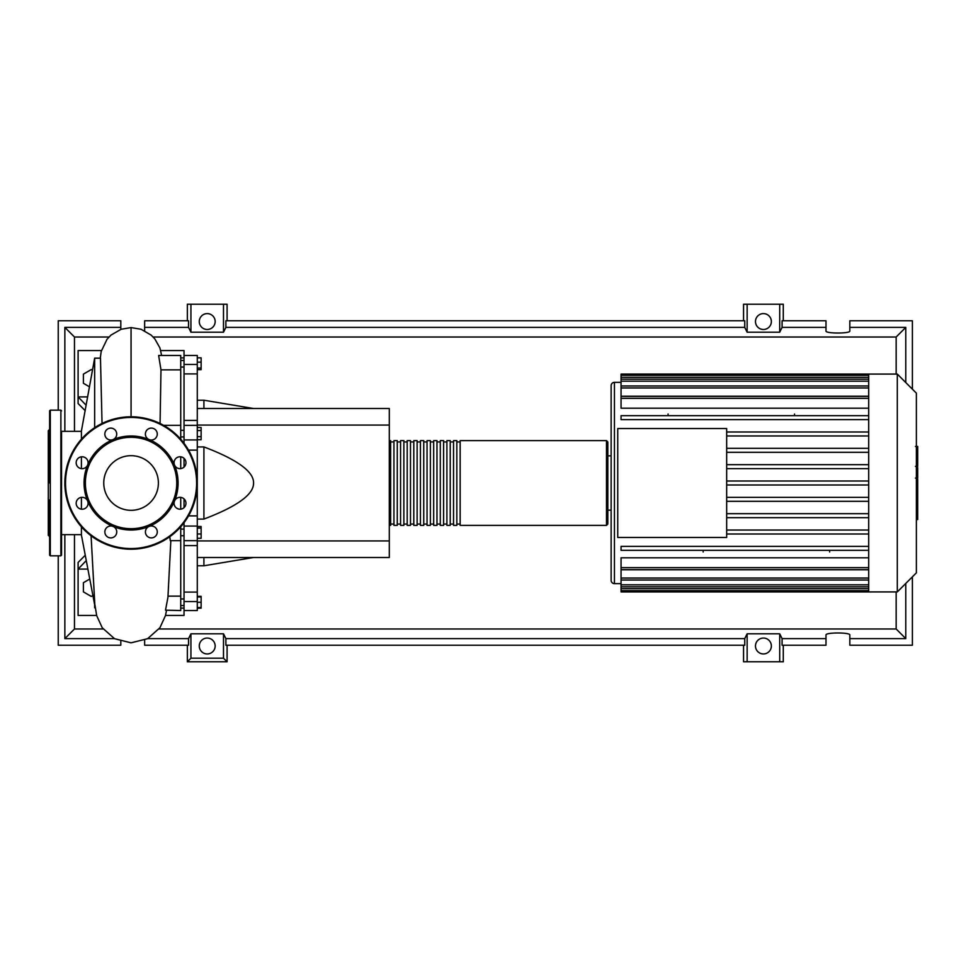 <?xml version="1.0" encoding="UTF-8"?>
<svg xmlns="http://www.w3.org/2000/svg" width="966" height="966" viewBox="0 0 966 966"><rect width="100%" height="100%" fill="white"/><g stroke="black" fill="none" stroke-linecap="round" stroke-linejoin="round"><path stroke-width="1.45" d="M180.727 357.891L184.035 357.891M180.727 608.109L184.035 608.109M180.727 535.707L184.035 535.707M180.727 529.09L184.035 529.09M197.281 408.509L389.31 408.509L389.31 425.064L197.281 425.064M389.31 425.064L389.31 557.491L197.281 557.491M389.31 540.936L197.281 540.936M197.281 519.08L203.911 519.08C237.274 506.413 253.816 494.387 253.563 483C253.816 471.613 237.274 459.587 203.911 446.92L197.281 446.92M203.911 557.491L203.911 565.774L197.281 565.774M203.911 446.92L203.911 519.08M197.281 400.226L203.911 400.226L203.911 408.509M197.281 357.831L201.121 357.831L201.121 369.652L197.281 369.652M197.281 368.07L201.121 368.07M197.281 362.153L201.121 362.153M197.281 430.546L201.121 430.546L201.121 427.479L197.281 427.479M197.281 439.723L201.121 439.723L201.121 430.546M197.281 436.656L201.121 436.656M197.281 533.981L201.121 533.981L201.121 526.494L197.281 526.494M197.281 528.076L201.121 528.076M197.281 538.303L201.121 538.303L201.121 533.981M197.281 607.554L201.121 607.554L201.121 596.348L197.281 596.348M197.281 602.265L201.121 602.265M197.281 596.964L201.121 596.964M197.281 608.169L201.121 608.169L201.121 607.554M197.281 420.403L184.035 420.403L184.035 425.354L197.281 425.33L197.281 355.464L184.035 355.464L184.035 373.914L197.281 373.914M184.035 420.403L184.035 373.914M184.035 522.727L184.035 526.072L197.281 526.072L197.281 425.354M184.035 507.657L184.035 498.879M184.035 467.121L184.035 458.343M197.281 439.928L184.035 439.928L184.035 443.273M197.281 592.086L184.035 592.086L184.035 601.552L197.281 601.552L197.281 526.072M184.035 592.086L184.035 545.597L197.281 545.597M184.035 526.072L184.035 545.597M165.5 615.427L184.035 615.427L184.035 601.552M184.035 439.928L184.035 425.33M184.035 610.536L197.281 610.536L197.281 601.552M389.31 524.055L390.626 525.383L390.626 440.617L389.31 441.945M606.491 440.617L460.154 440.617L460.154 525.383L606.491 525.383L607.819 524.055L607.819 441.945L606.491 440.617L606.491 525.383M456.846 483L456.846 440.617L453.537 440.617L453.537 525.383L456.846 525.383L456.846 483M450.228 483L450.228 440.617L446.908 440.617L446.908 525.383L450.228 525.383L450.228 483M443.599 483L443.599 440.617L440.291 440.617L440.291 525.383L443.599 525.383L443.599 483M436.982 483L436.982 440.617L433.674 440.617L433.674 525.383L436.982 525.383L436.982 483M430.365 483L430.365 440.617L427.044 440.617L427.044 525.383L430.365 525.383L430.365 483M423.736 483L423.736 440.617L420.427 440.617L420.427 525.383L423.736 525.383L423.736 483M417.119 483L417.119 440.617L413.81 440.617L413.81 525.383L417.119 525.383L417.119 483M410.49 483L410.49 440.617L407.181 440.617L407.181 525.383L410.49 525.383L410.49 483M403.873 483L403.873 440.617L400.564 440.617L400.564 525.383L403.873 525.383L403.873 483M397.255 483L397.255 440.617L393.947 440.617L393.947 525.383L397.255 525.383L397.255 483M916.372 393.15L916.372 572.85L897.305 591.929L897.305 374.071L916.372 393.15M897.305 374.071L868.7 374.071L868.7 591.929L621.053 591.929L621.053 569.771L868.7 569.771M614.436 583.645L614.436 382.355A3.309 3.309 0 0 0 611.128 385.663L611.128 510.145L607.819 510.145L607.819 455.855L611.128 455.855L611.128 580.337A3.309 3.309 0 0 0 614.436 583.645L621.053 583.645M868.7 408.195L621.053 408.195L621.053 396.374L868.7 396.374M868.7 396.229L621.053 396.229L621.053 375.327L868.7 375.327M617.745 537.458L617.745 428.542L726.673 428.542L726.673 537.458L617.745 537.458M868.7 448.333L726.673 448.333M868.7 452.305L726.673 452.305M868.7 464.67L726.673 464.67M868.7 468.643L726.673 468.643M868.7 481.008L726.673 481.008M868.7 484.992L726.673 484.992M868.7 497.357L726.673 497.357M868.7 501.33L726.673 501.33M868.7 513.695L726.673 513.695M868.7 517.667L726.673 517.667M868.7 530.032L726.673 530.032M868.7 567.646L621.053 567.646L621.053 557.805L868.7 557.805M868.7 534.005L726.673 534.005M794.535 414.016L794.535 415.658M668.074 414.016L668.074 415.658M829.637 551.984L829.637 550.342M703.163 551.984L703.163 550.342M868.7 374.071L621.053 374.071L621.053 375.327M621.053 567.646L621.053 569.626L868.7 569.626M868.7 550.342L621.053 550.342L621.053 546.37L868.7 546.37M868.7 415.658L621.053 415.658L621.053 419.63L868.7 419.63M868.7 431.995L726.673 431.995M868.7 435.968L726.673 435.968M917.7 446.944L917.7 465.02M917.7 447.789L916.372 447.789M916.372 467.689L917.7 467.689L917.7 478.098L915.466 478.098M917.7 473.268L916.372 473.268M916.372 486.007L917.7 486.007L917.7 479.245L916.372 479.245M917.7 486.007L917.7 519.551L916.372 519.551M917.7 513.803L916.372 513.803M917.7 512.886L916.372 512.886M917.7 505.653L916.372 505.653M917.7 501.294L916.372 501.294M917.7 499.398L916.372 499.398M917.7 493.819L916.372 493.819M81.41 534.645L61.546 534.645M81.41 431.355L61.546 431.355M95.236 607.819L81.41 534.983L81.41 526.796M94.656 607.819L94.656 602.627M94.656 427.697L94.656 358.181L81.41 431.017L81.41 439.204M81.41 456.809L81.41 468.643M81.41 497.357L81.41 509.191M94.656 358.181L100.476 358.181L102.046 423.482M92.47 595.817L91.335 596.469L83.39 591.88L83.39 582.703L89.452 579.202M89.452 386.798L83.39 383.297L83.39 374.12L91.335 369.531L92.47 370.183M160.066 423.47L160.984 369.869L180.727 369.869L180.727 355.464L158.641 355.464L160.984 369.869M180.727 439.204L180.727 369.869M180.727 509.191L180.727 497.357M180.727 468.643L180.727 456.809M170.837 540.67L167.939 597.338L165.512 610.186L180.727 610.536L180.727 540.67L170.306 540.67L169.774 536.722M180.727 540.67L180.727 526.796M180.727 596.131L168.036 596.131M85.129 410.574L78.101 403.546L78.101 396.917L87.604 396.917M101.406 350.573L78.101 350.573L78.101 396.917L86.107 405.201M85.117 555.378L78.101 562.454L78.101 569.083L86.095 560.739M87.604 569.083L78.101 569.083L78.101 615.427L96.636 615.427M160.73 350.573L184.035 350.573L184.035 355.464M61.546 432.152L61.546 555.172L60.882 555.836L50.292 555.836L49.628 555.172L49.628 499.845M60.882 555.836L60.882 410.164L50.292 410.164L50.292 555.836M49.628 429.363L48.3 430.691L48.3 535.309L49.628 536.637M50.292 410.164L49.628 410.828L49.628 432.152M49.628 462.473L49.628 466.155M61.546 466.155L61.546 454.237M61.546 544.015L61.546 532.097M49.628 410.828L49.628 483M158.388 483A27.314 27.314 0 0 1 131.074 510.314A27.314 27.314 0 0 1 103.76 483A27.314 27.314 0 0 1 131.074 455.686A27.314 27.314 0 0 1 158.388 483M64.855 483A66.219 66.219 0 0 1 131.074 416.781A66.219 66.219 0 0 1 197.281 483A66.219 66.219 0 0 1 131.074 549.219A66.219 66.219 0 0 1 64.855 483A66.219 66.219 0 0 1 131.074 416.781L131.062 327.583L141.048 329.261L151.191 335.13L154.801 338.861L159.897 347.893L161.624 355.464M174.508 465.008A47.008 47.008 0 0 1 174.508 500.992A5.965 5.965 0 0 1 184.216 499.06A5.965 5.965 0 0 1 184.216 507.488A5.965 5.965 0 0 1 174.508 500.992A47.008 47.008 0 0 1 149.054 526.434A5.965 5.965 0 0 1 157.301 531.94A5.965 5.965 0 0 1 151.336 537.893A5.965 5.965 0 0 1 149.054 526.434A47.008 47.008 0 0 1 113.082 526.434A5.965 5.965 0 0 1 115.014 536.154A5.965 5.965 0 0 1 106.586 536.154A5.965 5.965 0 0 1 113.082 526.434A47.008 47.008 0 0 1 87.64 500.992A5.965 5.965 0 0 1 82.134 509.227A5.965 5.965 0 0 1 76.169 503.274A5.965 5.965 0 0 1 87.64 500.992A47.008 47.008 0 0 1 149.054 439.566A47.008 47.008 0 0 1 174.508 465.008A5.965 5.965 0 0 1 180.002 456.773A5.965 5.965 0 0 1 185.967 462.726A5.965 5.965 0 0 1 174.508 465.008M85.382 483A45.692 45.692 0 0 1 131.074 437.308A45.692 45.692 0 0 1 176.754 483A45.692 45.692 0 0 1 131.074 528.692A45.692 45.692 0 0 1 85.382 483M77.92 466.94A5.965 5.965 0 0 1 77.92 458.512A5.965 5.965 0 0 1 87.64 465.008A5.965 5.965 0 0 1 77.92 466.94M104.835 434.06A5.965 5.965 0 0 1 110.8 428.107A5.965 5.965 0 0 1 113.082 439.566A5.965 5.965 0 0 1 104.835 434.06M147.122 429.846A5.965 5.965 0 0 1 155.55 429.846A5.965 5.965 0 0 1 149.054 439.566A5.965 5.965 0 0 1 147.122 429.846M215.164 646A7.945 7.945 0 0 1 207.219 653.946A7.945 7.945 0 0 1 199.274 646A7.945 7.945 0 0 1 207.219 638.055A7.945 7.945 0 0 1 215.164 646M771.363 646A7.945 7.945 0 0 1 763.418 653.946A7.945 7.945 0 0 1 755.472 646A7.945 7.945 0 0 1 763.418 638.055A7.945 7.945 0 0 1 771.363 646M215.164 321.545A7.945 7.945 0 0 1 207.219 329.491A7.945 7.945 0 0 1 199.274 321.545A7.945 7.945 0 0 1 207.219 313.6A7.945 7.945 0 0 1 215.164 321.545M771.363 321.545A7.945 7.945 0 0 1 763.418 329.491A7.945 7.945 0 0 1 755.472 321.545A7.945 7.945 0 0 1 763.418 313.6A7.945 7.945 0 0 1 771.363 321.545M825.99 638.611L782.086 638.611L782.086 645.228L825.99 645.228L825.99 635C825.411 632.295 850.406 632.295 849.826 635L849.826 645.228L912.399 645.228L912.399 576.823M912.399 389.177L912.399 320.772L849.826 320.772L849.826 331C850.406 333.705 825.411 333.705 825.99 331L825.99 320.772L782.086 320.772L782.086 327.389L825.99 327.389M187.356 320.772L187.356 304.218L190.93 304.218L190.93 332.207L188.539 327.389L188.539 320.772L144.646 320.772L144.646 330.758M783.281 320.772L783.281 304.218L779.707 304.218L779.707 332.207L747.141 332.207L744.75 327.389L744.75 320.772L225.887 320.772L225.887 327.389L223.496 332.207L223.496 304.218L227.082 304.218L227.082 320.772M743.554 320.772L743.554 304.218L747.141 304.218L747.141 332.207M783.281 645.228L783.281 661.782L743.554 661.782L743.554 645.228M227.082 645.228L227.082 661.782L187.356 661.782L187.356 645.228M849.826 327.389L905.782 327.389L905.782 382.548M905.782 583.452L905.782 638.611L849.826 638.611M144.646 640.096L144.646 645.228L188.539 645.228L188.539 638.611L147.762 638.611M58.238 555.836L58.238 645.228L120.81 645.228L120.81 641.291M120.81 329.358L120.81 320.772L58.238 320.772L58.238 410.164M144.646 327.389L188.539 327.389M114.374 638.611L64.855 638.611L64.855 534.645M64.855 431.355L64.855 327.389L120.81 327.389M779.707 304.218L747.141 304.218M782.086 327.389L779.707 332.207M223.496 332.207L190.93 332.207M223.496 304.218L190.93 304.218M188.539 638.611L190.93 633.793L223.496 633.793L225.887 638.611L225.887 645.228L744.75 645.228L744.75 638.611L747.141 633.793L747.141 661.782M747.141 633.793L779.707 633.793L779.707 661.782M779.707 633.793L782.086 638.611M905.782 638.611L896.158 628.987L159.028 628.987M103.121 628.987L74.479 628.987L74.479 534.645M64.855 638.611L74.479 628.987M744.75 638.611L225.887 638.611M225.887 327.389L744.75 327.389M227.082 661.782L223.496 658.196L190.93 658.196L187.356 661.782M190.93 633.793L190.93 658.196M223.496 633.793L223.496 658.196M905.782 327.389L896.158 337.013L896.158 374.071M896.158 591.929L896.158 628.987M74.479 431.355L74.479 337.013L108.965 337.013M64.855 327.389L74.479 337.013M153.171 337.013L896.158 337.013M197.281 364.448L184.035 364.448M197.281 515.88L188.551 515.88M188.551 450.12L197.281 450.12M868.7 377.32L621.053 377.32M868.7 398.354L621.053 398.354M868.7 381.184L621.053 381.184M868.7 387.958L621.053 387.958M868.7 588.68L621.053 588.68M868.7 584.816L621.053 584.816M868.7 578.042L621.053 578.042M917.7 465.853L916.372 465.853M917.7 461.639L916.372 461.639M917.7 454.201L916.372 454.201M917.7 477.953L916.372 477.953M917.7 482.626L916.372 482.626M917.7 486.429L916.372 486.429M131.062 409.318L131.062 416.781A66.219 66.219 0 0 1 197.281 483M131.074 548.555A65.555 65.555 0 0 1 65.519 483A65.555 65.555 0 0 1 131.074 417.445A65.555 65.555 0 0 1 196.617 483A65.555 65.555 0 0 1 131.074 548.555M184.035 598.944L180.727 598.944M184.035 436.91L180.727 436.91M184.035 367.056L180.727 367.056M253.563 557.491L203.911 565.774M253.563 408.509L203.911 400.226M184.035 360.427L180.727 360.427M184.035 430.293L180.727 430.293M184.035 605.573L180.727 605.573M184.035 540.67L197.281 540.67M393.947 524.055L390.626 524.055M400.564 524.055L397.255 524.055M407.181 524.055L403.873 524.055M413.81 524.055L410.49 524.055M420.427 524.055L417.119 524.055M427.044 524.055L423.736 524.055M433.674 524.055L430.365 524.055M440.291 524.055L436.982 524.055M446.908 524.055L443.599 524.055M453.537 524.055L450.228 524.055M460.154 524.055L456.846 524.055M460.154 441.945L456.846 441.945M453.537 441.945L450.228 441.945M446.908 441.945L443.599 441.945M440.291 441.945L436.982 441.945M433.674 441.945L430.365 441.945M427.044 441.945L423.736 441.945M420.427 441.945L417.119 441.945M413.81 441.945L410.49 441.945M407.181 441.945L403.873 441.945M400.564 441.945L397.255 441.945M393.947 441.945L390.626 441.945M614.436 382.355L621.053 382.355M621.053 379.191L868.7 379.191M621.053 385.977L868.7 385.977M868.7 590.673L621.053 590.673M868.7 586.809L621.053 586.809M868.7 580.023L621.053 580.023M868.7 591.929L897.305 591.929M915.466 446.449L917.7 446.449M915.466 466.361L917.7 466.361M163.592 425.33L180.727 425.33M100.283 358.181L101.201 351.431L107.021 339.259L111.005 335.081L121.148 329.237L131.062 327.583M166.514 610.536L165.44 615.656L159.921 627.743L147.617 638.683L131.074 642.825L114.519 638.683L102.215 627.743L96.697 615.656L94.789 604.064L91.094 535.792M60.882 410.164L61.546 410.828"/></g></svg>
